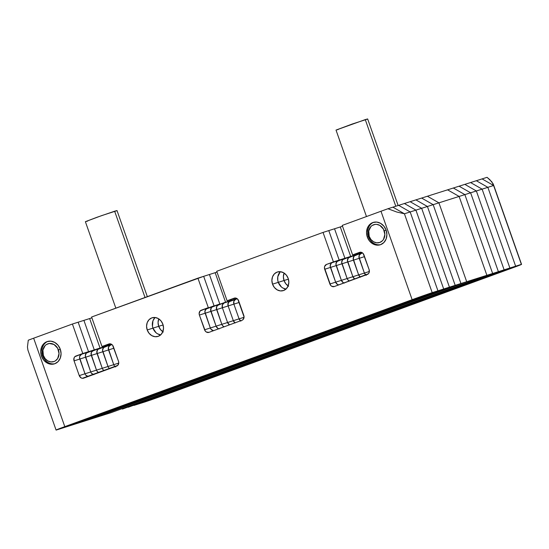 <?xml version="1.0" encoding="UTF-8"?>
<svg xmlns="http://www.w3.org/2000/svg" width="549" height="549" viewBox="0 0 549 549"><rect width="100%" height="100%" fill="white"/><g stroke="black" fill="none" stroke-linecap="round" stroke-linejoin="round"><path stroke-width="0.82" d="M427.397 196.233L447.593 189.837L427.397 196.233L438.912 202.842L459.115 196.439L447.593 189.837L459.115 196.439L438.912 202.842L466.691 281.706L486.888 275.31L459.115 196.439L486.888 275.31L110.939 412.718L90.736 419.12L466.691 281.706L486.888 275.31L110.939 412.718L492.638 273.484L464.866 194.621L453.344 188.012L447.593 189.837L453.344 188.012L464.866 194.621L459.115 196.439L464.866 194.621L492.638 273.484L110.939 412.718L492.638 273.484L122.434 409.074L498.389 271.666L470.617 192.795L459.094 186.193L453.344 188.012L459.094 186.193L470.617 192.795L464.866 194.621L470.617 192.795L498.389 271.666L122.434 409.074L504.133 269.84L476.36 190.977L464.845 184.368L459.094 186.193L464.845 184.368L476.36 190.977L470.617 192.795L476.36 190.977L504.133 269.84L128.185 407.255L509.884 268.022L482.111 189.151L470.589 182.549L464.845 184.368L470.589 182.549L482.111 189.151L476.36 190.977L482.111 189.151L509.884 268.022L133.935 405.43L509.884 268.022L139.686 403.611L521.385 264.378L139.686 403.611L515.635 266.196L487.862 187.333L493.613 185.507L521.385 264.378L515.635 266.196L487.862 187.333L476.34 180.724L482.091 178.905L493.613 185.507L487.862 187.333L476.34 180.724L470.589 182.549L476.34 180.724L487.862 187.333L476.34 180.724L482.091 178.905L493.613 185.507L482.091 178.905L487.059 177.327L482.091 178.905L493.613 185.507L521.385 264.378L493.613 185.507L521.385 264.378L145.43 401.786L133.935 405.43L515.635 266.196L487.862 187.333L482.111 189.151L487.862 187.333L515.635 266.196L139.686 403.611L515.635 266.196L486.888 275.31L110.939 412.718L84.985 420.939L466.691 281.706L90.736 419.12L466.691 281.706L438.912 202.842L466.691 281.706L90.736 419.12L79.241 422.764L455.19 285.35L466.691 281.706L438.912 202.842L427.397 196.233L438.912 202.842L433.168 204.66L438.912 202.842L427.397 196.233L421.646 198.059L427.397 196.233M237.285 298.793L235.72 299.294L237.285 298.793M233.881 304.125A3.905 3.335 72.4 0 1 235.72 299.294L233.881 301.181L233.881 304.125L239.22 302.43L233.881 304.125L239.076 318.866L233.881 304.125L228.137 305.944A3.905 3.335 72.4 0 1 229.969 301.113L236.962 298.56L229.969 301.113L235.72 299.294L228.871 301.833L227.876 304.448L228.137 305.944L233.881 304.125L239.076 318.866L244.051 317.288L239.076 318.866L240.908 321.138L239.076 318.866L233.325 320.685L228.137 305.944L233.325 320.685L239.076 318.866A3.905 3.335 -107.6 0 0 240.469 320.836A3.905 3.335 72.4 0 1 239.076 318.866L233.881 304.125A3.905 3.335 -107.6 0 1 235.72 299.294L233.881 301.181L233.881 304.125M362.546 252.938L359.924 254.214L359.19 255.381L359.19 258.325A3.905 3.335 72.4 0 1 361.022 253.494L362.546 252.938L361.022 253.494A3.905 3.335 -107.6 0 0 359.19 258.325L364.543 256.623L359.19 258.325L364.385 273.066L359.19 258.325L353.439 260.144A3.905 3.335 72.4 0 1 355.278 255.312L361.022 253.494L359.19 255.381L358.929 256.829L364.385 273.066L369.381 271.481L364.385 273.066L366.217 275.337L364.385 273.066L358.634 274.884L353.439 260.144L359.19 258.325L364.385 273.066A3.905 3.335 -107.6 0 0 365.778 275.035A3.905 3.335 72.4 0 1 364.385 273.066L358.634 274.884L360.467 277.156L358.634 274.884L352.883 276.71L347.695 261.969A3.905 3.335 72.4 0 1 349.528 257.138L362.546 252.938M421.646 198.059L433.168 204.66L460.94 283.531L84.985 420.939L460.94 283.531L433.168 204.66L460.94 283.531L84.985 420.939L73.491 424.583L449.439 287.175L460.94 283.531L433.168 204.66L421.646 198.059L433.168 204.66L427.417 206.486L433.168 204.66L421.646 198.059L415.895 199.877L421.646 198.059M111.914 344.546L109.292 345.822L108.558 346.989L108.558 349.933A3.905 3.335 72.4 0 1 110.39 345.101L111.914 344.546L110.39 345.101A3.905 3.335 -107.6 0 0 108.558 349.933L113.911 348.231L108.558 349.933L113.746 364.673L108.558 349.933L102.807 351.751A3.905 3.335 72.4 0 1 104.639 346.92L110.39 345.101L108.558 346.989L108.297 348.43L113.746 364.673L118.742 363.088L107.995 366.492L102.807 351.751L108.558 349.933L113.746 364.673A3.905 3.335 -107.6 0 0 115.139 366.643A3.905 3.335 72.4 0 1 113.746 364.673L102.251 368.317L97.056 353.577A3.905 3.335 72.4 0 1 98.895 348.745L111.914 344.546M114.48 365.998L115.585 366.945L114.48 365.998M237.216 298.745L235.72 299.294L237.216 298.745M234.979 322.846A3.905 3.335 72.4 0 1 233.325 320.685L235.164 322.956L233.325 320.685L227.574 322.51L222.386 307.769A3.905 3.335 72.4 0 1 224.218 302.938L229.969 301.113A3.905 3.335 -107.6 0 0 228.137 305.944L222.386 307.769L228.137 305.944L233.325 320.685A3.905 3.335 -107.6 0 0 234.979 322.846M362.114 252.643L354.174 256.033L353.185 258.648L358.634 274.884A3.905 3.335 -107.6 0 0 360.288 277.046A3.905 3.335 72.4 0 1 358.634 274.884L353.439 260.144L347.695 261.969L353.439 260.144L358.634 274.884L352.883 276.71L354.826 279.043A3.905 3.335 72.4 0 1 352.883 276.71L347.133 278.528L341.945 263.788A3.905 3.335 72.4 0 1 343.777 258.956L355.278 255.312A3.905 3.335 -107.6 0 0 353.439 260.144L353.439 257.207L354.174 256.033L362.114 252.643L356.418 254.619L362.114 252.643L363.205 253.59L369.134 269.655L369.134 272.592L368.4 273.766L334.32 286.537L331.72 286.269L330.622 285.322L324.438 267.754L324.692 266.313L326.531 264.426L333.421 261.907L323.038 232.419L216.718 271.281L227.101 300.763L234.183 298.176L235.48 298.018L237.875 299.397L244.065 316.958L243.07 319.573L241.972 320.287L209.011 332.337L206.417 332.07L205.312 331.122L199.39 315.057L199.129 313.554L200.124 310.94L208.304 307.639L197.921 278.151L91.601 317.013L101.984 346.494L108.874 343.976L111.66 344.36L104.639 346.92L103.541 347.641L102.546 350.255L107.995 366.492A3.905 3.335 -107.6 0 0 109.649 368.654A3.905 3.335 72.4 0 1 107.995 366.492L102.807 351.751L97.056 353.577L102.807 351.751L107.995 366.492L102.251 368.317L96.5 370.136L91.306 355.395A3.905 3.335 72.4 0 1 93.145 350.564L104.639 346.92A3.905 3.335 -107.6 0 0 102.807 351.751L102.546 350.255L103.541 347.641L111.481 344.25L105.785 346.227L111.481 344.25L112.572 345.197L118.495 361.256L118.756 362.759L117.761 365.373L82.384 378.302L81.087 377.877L79.255 375.605L74.06 360.865L74.06 357.921L74.794 356.747L82.789 353.515L72.406 324.027L33.647 338.198L64.796 426.642L412.141 299.685L380.992 211.241L342.233 225.406L352.616 254.887L359.513 252.368L362.107 252.643M415.895 199.877L427.417 206.486L455.19 285.35L79.241 422.764L455.19 285.35L427.417 206.486L455.19 285.35L79.241 422.764L67.74 426.408L443.695 288.994L455.19 285.35L427.417 206.486L415.895 199.877L427.417 206.486L421.666 208.304L427.417 206.486L415.895 199.877L410.144 201.703L415.895 199.877M108.736 367.816L109.834 368.763L108.736 367.816M229.523 324.836A3.905 3.335 72.4 0 1 227.574 322.51L233.325 320.685L228.137 305.944L228.137 303.007L229.969 301.113L236.962 298.56L224.218 302.938L222.386 304.825L222.386 307.769L227.574 322.51L229.523 324.836A3.905 3.335 -107.6 0 1 227.574 322.51L221.83 324.329L216.635 309.588A3.905 3.335 72.4 0 1 218.475 304.757L224.218 302.938A3.905 3.335 -107.6 0 0 222.386 307.769L216.635 309.588L222.386 307.769L227.574 322.51L229.523 324.836M356.123 253.775L356.418 254.619L348.43 257.858L347.435 260.466L352.883 276.71A3.905 3.335 -107.6 0 0 354.826 279.043L352.883 276.71L347.695 261.969L341.945 263.788L347.695 261.969L352.883 276.71L347.133 278.528L347.867 279.853L349.418 281.019A3.905 3.335 72.4 0 1 347.133 278.528L341.382 280.354L336.194 265.613A3.905 3.335 72.4 0 1 338.026 260.782L349.528 257.138A3.905 3.335 -107.6 0 0 347.695 261.969L347.435 260.466L348.43 257.858L356.418 254.619L356.123 253.775L356.418 254.619L350.674 256.438L356.418 254.619L356.123 253.775M410.144 201.703L421.666 208.304L449.439 287.175L73.491 424.583L449.439 287.175L421.666 208.304L449.439 287.175L73.491 424.583L61.989 428.227L437.944 290.819L449.439 287.175L421.666 208.304L410.144 201.703L421.666 208.304L415.916 210.13L421.666 208.304L410.144 201.703L404.4 203.521L410.144 201.703M105.49 345.383L105.785 346.227L97.791 349.459L96.802 352.074L102.251 368.317A3.905 3.335 -107.6 0 0 104.193 370.644A3.905 3.335 72.4 0 1 102.251 368.317L97.056 353.577L91.306 355.395L97.056 353.577L102.251 368.317L90.75 371.961L85.562 357.221A3.905 3.335 72.4 0 1 87.394 352.389L98.895 348.745A3.905 3.335 -107.6 0 0 97.056 353.577L97.056 350.633L97.791 349.459L105.785 346.227L105.49 345.383L105.785 346.227L100.035 348.045L105.785 346.227L105.49 345.383M231.012 299.528L231.301 300.351L231.012 299.528L231.301 300.351L224.218 302.938L222.386 304.825L222.386 307.769L227.574 322.51L221.83 324.329L222.565 325.653L224.109 326.82A3.905 3.335 72.4 0 1 221.83 324.329L216.08 326.154L210.885 311.413A3.905 3.335 72.4 0 1 212.724 306.582L231.301 300.351L231.012 299.528M102.986 369.642L104.193 370.644L102.986 369.642M340.291 226.957L342.528 226.243L340.291 226.957L350.674 256.438L343.777 258.956L342.679 259.677L341.684 262.292L347.133 278.528A3.905 3.335 -107.6 0 0 349.418 281.019L347.867 279.853L347.133 278.528L341.945 263.788L336.194 265.613L341.945 263.788L347.133 278.528L341.382 280.354L343.221 282.625L344.518 283.051L343.221 282.625L341.382 280.354L335.638 282.172L330.443 267.432A3.905 3.335 72.4 0 1 332.282 262.6L343.777 258.956A3.905 3.335 -107.6 0 0 341.945 263.788L341.684 262.292L342.679 259.677L350.674 256.438L340.291 226.957L350.674 256.438L344.923 258.263L350.674 256.438L340.291 226.957L334.54 228.775L340.291 226.957M404.4 203.521L415.916 210.13L443.695 288.994L67.74 426.408L443.695 288.994L415.916 210.13L443.695 288.994L67.74 426.408L56.245 430.052L432.193 292.638L443.695 288.994L415.916 210.13L404.4 203.521L415.916 210.13L410.172 211.948L415.916 210.13L404.4 203.521L398.649 205.347L404.4 203.521M91.896 317.85L89.652 318.564L100.035 348.045L93.145 350.564L91.306 352.458L91.052 353.899L96.5 370.136A3.905 3.335 -107.6 0 0 98.786 372.627A3.905 3.335 72.4 0 1 96.5 370.136L91.306 355.395L85.562 357.221L91.306 355.395L96.5 370.136L84.999 373.78L79.811 359.039A3.905 3.335 72.4 0 1 81.643 354.208L93.145 350.564A3.905 3.335 -107.6 0 0 91.306 355.395L91.306 352.458L92.047 351.285L100.035 348.045L89.652 318.564L100.035 348.045L94.284 349.871L100.035 348.045L89.652 318.564L83.908 320.383L94.284 349.871L86.296 353.103L85.301 355.718L90.75 371.961A3.905 3.335 -107.6 0 0 93.44 374.576A3.905 3.335 72.4 0 1 90.75 371.961L85.562 357.221L79.811 359.039L85.562 357.221L90.75 371.961L84.999 373.78L79.811 359.039L84.999 373.78A3.905 3.335 -107.6 0 0 88.217 376.484A3.905 3.335 72.4 0 1 84.999 373.78L79.255 375.605L84.999 373.78L79.55 357.543L79.811 359.039L74.06 360.865L79.811 359.039A3.905 3.335 -107.6 0 1 81.643 354.208L87.394 352.389A3.905 3.335 -107.6 0 0 85.562 357.221L85.301 355.718L86.296 353.103L94.284 349.871L83.908 320.383L94.284 349.871L88.54 351.689L94.284 349.871L83.908 320.383L78.157 322.208L88.54 351.689L81.643 354.208L79.811 356.095L79.55 357.543L79.811 356.095L81.643 354.208L88.54 351.689L75.899 356.033L88.54 351.689L78.157 322.208L88.54 351.689L82.789 353.515L88.54 351.689L78.157 322.208L72.406 324.027L91.896 317.85M83.585 378.179L83.565 378.186A3.905 3.335 72.4 0 0 83.681 378.144L116.663 366.087A3.905 3.335 72.4 0 0 118.495 361.256L113.307 346.515A3.905 3.335 72.4 0 0 108.99 343.935A3.905 3.335 72.4 0 0 108.874 343.976L101.984 346.494L110.356 343.846L101.984 346.494L91.601 317.013L203.672 276.332L214.055 305.814L206.973 308.401L201.222 310.226L208.304 307.639L197.921 278.151L203.672 276.332L214.055 305.814L203.672 276.332L217.006 272.105L215.167 272.688L225.55 302.17L218.475 304.757L216.635 306.644L216.381 308.092L221.83 324.329A3.905 3.335 -107.6 0 0 224.109 326.82L222.565 325.653L221.83 324.329L216.635 309.588L210.885 311.413L216.635 309.588L221.83 324.329L216.08 326.154L217.912 328.426L219.209 328.851L217.912 328.426L216.08 326.154L210.329 327.973L205.141 313.232A3.905 3.335 72.4 0 1 206.973 308.401L218.475 304.757A3.905 3.335 -107.6 0 0 216.635 309.588L216.635 306.644L217.37 305.477L225.55 302.17L215.167 272.688L225.55 302.17L215.167 272.688L209.423 274.507L219.806 303.995L212.724 306.582L211.619 307.296L210.631 309.911L216.08 326.154A3.905 3.335 -107.6 0 0 218.77 328.769A3.905 3.335 72.4 0 1 216.08 326.154L210.885 311.413L205.141 313.232L210.885 311.413L216.08 326.154L210.329 327.973L211.063 329.297L213.465 330.67L211.063 329.297L210.329 327.973L205.141 313.232L210.329 327.973A3.905 3.335 -107.6 0 0 213.547 330.676A3.905 3.335 72.4 0 1 210.329 327.973L204.578 329.798L210.329 327.973L204.88 311.736L205.141 313.232L199.39 315.057A3.905 3.335 72.4 0 1 201.222 310.226L212.724 306.582L205.875 309.121L204.88 311.736L205.141 310.288L206.973 308.401L219.806 303.995L212.724 306.582A3.905 3.335 -107.6 0 0 210.885 311.413L210.885 308.469L211.619 307.296L219.806 303.995L209.423 274.507L219.806 303.995L209.423 274.507L203.672 276.332L214.055 305.814L206.973 308.401A3.905 3.335 -107.6 0 0 205.141 313.232L199.39 315.057L204.578 329.798A3.905 3.335 72.4 0 0 208.894 332.378A3.905 3.335 72.4 0 0 209.011 332.337L241.972 320.287A3.905 3.335 72.4 0 0 243.804 315.462L238.616 300.715A3.905 3.335 72.4 0 0 234.299 298.134A3.905 3.335 72.4 0 0 234.183 298.176L227.101 300.763L235.679 298.045L227.101 300.763L216.718 271.281L323.038 232.419L334.54 228.775L344.923 258.263L338.026 260.782L336.194 262.669L335.933 264.11L341.382 280.354A3.905 3.335 -107.6 0 0 344.072 282.968A3.905 3.335 72.4 0 1 341.382 280.354L336.194 265.613L330.443 267.432L336.194 265.613L341.382 280.354L335.638 282.172L337.47 284.444L338.767 284.869L337.47 284.444L335.638 282.172L330.443 267.432L335.638 282.172A3.905 3.335 -107.6 0 0 338.85 284.883A3.905 3.335 72.4 0 1 335.638 282.172L329.887 283.998L335.638 282.172L330.189 265.936L330.443 267.432L324.692 269.257L330.443 267.432A3.905 3.335 -107.6 0 1 332.282 262.6L338.026 260.782A3.905 3.335 -107.6 0 0 336.194 265.613L335.933 264.11L336.928 261.502L344.923 258.263L334.54 228.775L344.923 258.263L339.172 260.082L344.923 258.263L334.54 228.775L328.789 230.601L339.172 260.082L332.282 262.6L331.177 263.321L330.189 265.936L331.177 263.321L332.282 262.6L339.172 260.082L326.531 264.426L339.172 260.082L328.789 230.601L339.172 260.082L333.421 261.907L339.172 260.082L328.789 230.601L323.038 232.419L333.421 261.907L326.531 264.426A3.905 3.335 72.4 0 0 324.692 269.257L329.887 283.998A3.905 3.335 72.4 0 0 334.197 286.578L334.197 286.578A3.905 3.335 72.4 0 0 334.32 286.537L367.295 274.479A3.905 3.335 72.4 0 0 369.134 269.655L363.939 254.908A3.905 3.335 72.4 0 0 359.629 252.327A3.905 3.335 72.4 0 0 359.513 252.368L352.616 254.887L360.988 252.238L352.616 254.887L342.233 225.406L380.992 211.241L412.141 299.685L437.944 290.819L61.989 428.227L437.944 290.819L410.172 211.948L437.944 290.819L56.245 430.052L412.141 299.685A19.538 0.377 -19.4 0 1 432.193 292.638L404.421 213.774L410.172 211.948L437.944 290.819L410.172 211.948L398.649 205.347L410.172 211.948L404.421 213.774L432.193 292.638L56.245 430.052A19.538 0.377 -19.4 0 1 56.073 430.059A19.538 0.377 -19.4 0 1 64.796 426.642L33.647 338.198L28.274 340.202L27.45 347.009L27.93 350.132M97.235 371.46L98.786 372.627L97.235 371.46M284.025 280.518A9.772 8.338 72.4 0 1 284.073 273.045L283.38 276.771L284.025 280.518L288.41 279.125L284.025 280.518L285.864 283.826L288.616 286.194L285.864 283.826L284.025 280.518L278.281 282.337A9.772 8.338 72.4 0 1 280.484 271.707A9.772 8.338 -107.6 0 0 278.281 282.337L284.025 280.518A9.772 8.338 -107.6 0 0 288.15 285.905A9.772 8.338 72.4 0 1 284.025 280.518A9.772 8.338 -107.6 0 1 284.073 273.045L283.38 276.771L284.025 280.518M158.709 326.319A9.772 8.338 72.4 0 1 158.757 318.852L158.064 322.579L158.709 326.319L163.094 324.933L158.709 326.319L160.548 329.626L163.3 332.001L160.548 329.626L158.709 326.319L152.958 328.144A9.772 8.338 72.4 0 1 155.168 317.507A9.772 8.338 -107.6 0 0 152.958 328.144L158.709 326.319A9.772 8.338 -107.6 0 0 162.833 331.713A9.772 8.338 72.4 0 1 158.709 326.319A9.772 8.338 -107.6 0 1 158.757 318.852L158.064 322.579L158.709 326.319M398.649 205.347L410.172 211.948L398.649 205.347L392.899 207.165L398.649 205.347M91.484 373.286L93.886 374.658L91.484 373.286M392.899 207.165L404.421 213.774L432.193 292.638L404.421 213.774L392.899 207.165L404.421 213.774L396.769 212.024L387.93 208.744L392.899 207.165L404.421 213.774L396.769 212.024L387.93 208.744L380.992 211.241A19.538 0.377 160.6 0 1 387.93 208.744L392.899 207.165M160.672 334.876A9.772 8.338 72.4 0 1 152.958 328.144L156.081 332.776L157.549 333.819L160.795 334.89L157.549 333.819L156.081 332.776L152.958 328.144L147.214 329.963A9.772 8.338 72.4 0 1 152.094 317.789A9.772 8.338 72.4 0 1 162.875 324.239L163.52 327.986L162.875 331.596L161.042 334.519L158.29 336.317L155.044 336.709L151.798 335.645L149.053 333.27L147.214 329.963L146.569 326.223L147.214 322.613L149.047 319.683L151.798 317.892L155.044 317.494L158.29 318.564L161.042 320.932L162.875 324.239A9.772 8.338 72.4 0 1 157.995 336.413A9.772 8.338 72.4 0 1 147.214 329.963L152.958 328.144L152.478 326.291L152.958 328.144A9.772 8.338 -107.6 0 0 160.672 334.876M285.988 289.069A9.772 8.338 72.4 0 1 278.281 282.337L281.404 286.976L282.865 288.019L286.111 289.083L282.865 288.019L281.404 286.976L278.281 282.337L272.53 284.162A9.772 8.338 72.4 0 1 277.41 271.988A9.772 8.338 72.4 0 1 288.198 278.439L288.843 282.179L288.198 285.789L286.358 288.712L283.607 290.51L280.361 290.908L277.115 289.838L274.37 287.47L272.53 284.162L271.885 280.415L272.53 276.806L274.37 273.882L277.115 272.084L280.361 271.693L283.607 272.757L286.358 275.131L288.198 278.439A9.772 8.338 72.4 0 1 283.311 290.613A9.772 8.338 72.4 0 1 272.53 284.162L278.281 282.337L277.794 280.484L278.281 282.337A9.772 8.338 -107.6 0 0 285.988 289.069M235.397 298.011L232.851 298.944L235.397 298.011M85.74 375.104L88.135 376.477L85.74 375.104M280.114 272.064L277.794 276.737L277.794 280.484L277.794 276.737L280.114 272.064M154.797 317.864L152.958 320.788L152.478 326.291L152.958 320.788L154.797 317.864M367.322 237.038A11.721 10.006 72.4 0 1 373.183 222.427A11.721 10.006 72.4 0 1 386.119 230.161L386.894 234.656L386.119 238.987L383.916 242.5L380.615 244.655L376.724 245.129L372.826 243.845L369.532 241.004L367.322 237.038L366.547 232.543L367.322 228.212L369.525 224.699L372.826 222.544L376.724 222.071L380.615 223.354L383.916 226.195L386.119 230.161A11.721 10.006 72.4 0 1 380.265 244.779A11.721 10.006 72.4 0 1 367.322 237.038L368.489 236.667L367.322 237.038M41.498 356.123A11.721 10.006 72.4 0 1 47.358 341.512A11.721 10.006 72.4 0 1 60.294 349.253L61.069 353.748L60.294 358.078L58.091 361.592L54.79 363.747L50.899 364.22L47.001 362.937L43.707 360.096L41.498 356.123L40.722 351.635L41.498 347.297L43.7 343.791L47.001 341.636L50.899 341.162L54.79 342.446L58.091 345.287L60.294 349.253A11.721 10.006 72.4 0 1 54.44 363.863A11.721 10.006 72.4 0 1 41.498 356.123L42.664 355.752L41.498 356.123M107.734 344.676L110.095 343.811L107.734 344.676M83.565 378.186A3.905 3.335 72.4 0 1 79.255 375.605L74.06 360.865A3.905 3.335 72.4 0 1 75.899 356.033L82.789 353.515L72.406 324.027L33.647 338.198A19.538 0.377 160.6 0 0 28.274 340.202L27.45 347.009L27.917 350.097L56.073 430.059M145.43 401.786L521.385 264.378A19.538 0.377 -19.4 0 1 521.55 264.371A19.538 0.377 -19.4 0 1 512.828 267.782L165.482 394.738A19.538 0.377 -19.4 0 1 145.43 401.786M493.16 183.846L489.825 179.681L487.059 177.327L491.883 181.884L493.613 185.507L493.393 184.402L521.55 264.371M447.593 189.837L459.115 196.439L486.888 275.31L459.115 196.439L447.593 189.837M453.344 188.012L464.866 194.621L492.638 273.484L464.866 194.621L453.344 188.012M459.094 186.193L470.617 192.795L498.389 271.666L470.617 192.795L459.094 186.193M464.845 184.368L476.36 190.977L504.133 269.84L476.36 190.977L464.845 184.368M470.589 182.549L482.111 189.151L509.884 268.022L482.111 189.151L470.589 182.549M398.135 205.511L367.645 118.941L365.277 119.6L395.788 206.252L365.277 119.6L336.022 130.079L352.376 123.978L367.233 119.167M338.397 129.427L337.024 129.845M386.132 230.196L384.238 230.855A9.381 8.002 72.4 0 1 379.839 242.445A9.381 8.002 72.4 0 1 369.202 236.351L368.489 236.667A11.721 10.006 -107.6 0 0 380.841 244.573A11.721 10.006 72.4 0 1 368.489 236.667A11.721 10.006 72.4 0 1 373.773 222.263A11.721 10.006 -107.6 0 0 368.489 236.667L369.202 236.351L370.966 239.522L373.608 241.8L376.724 242.823L379.839 242.445L382.475 240.723L383.49 239.426L384.863 234.444L383.49 229.18L379.839 225.406L376.724 224.376L375.132 224.39L372.201 225.461L370.966 226.483L368.743 230.971L369.202 236.351A9.381 8.002 72.4 0 1 373.608 224.754A9.381 8.002 72.4 0 1 384.238 230.855L386.132 230.196M60.308 349.288L58.414 349.939A9.381 8.002 72.4 0 1 54.015 361.537A9.381 8.002 72.4 0 1 43.378 355.436L42.664 355.752A11.721 10.006 -107.6 0 0 55.017 363.658A11.721 10.006 72.4 0 1 42.664 355.752A11.721 10.006 72.4 0 1 47.948 341.348A11.721 10.006 -107.6 0 0 42.664 355.752L43.378 355.436L45.142 358.614L47.784 360.885L50.899 361.915L54.015 361.537L55.422 360.83L57.666 358.518L59.038 353.535L57.666 348.265L54.015 344.491L49.307 343.475L46.377 344.552L45.142 345.568L42.918 350.063L43.378 355.436A9.381 8.002 72.4 0 1 47.784 343.846A9.381 8.002 72.4 0 1 58.414 349.939L60.308 349.288M147.331 296.645L117.012 210.548L114.638 211.207L145.025 297.489L114.638 211.207L96.816 217.329L85.383 221.686L115.839 308.154M87.758 221.027L86.392 221.453M85.397 221.672L101.737 215.585L116.594 210.775M366.471 216.546L336.022 130.079"/></g></svg>
